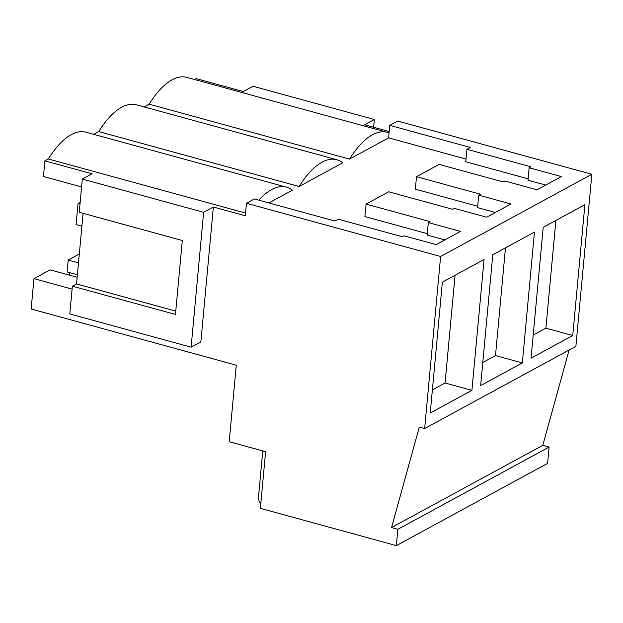 <?xml version="1.0" encoding="UTF-8"?>
<svg xmlns="http://www.w3.org/2000/svg" width="623" height="623" viewBox="0 0 623 623"><rect width="100%" height="100%" fill="white"/><g stroke="black" fill="none" stroke-linecap="round" stroke-linejoin="round"><path stroke-width="0.93" d="M194.508 79.503L196.136 78.615L243.289 91.534L253.016 86.247L374.33 119.499L364.603 124.787L389.196 131.523M81.582 186.947L43.439 176.496L44.895 160.843L92.04 173.77L82.314 179.058L203.635 212.303L213.362 207.015L245.298 215.768L246.459 203.285L440.609 256.489L424.645 428.554L419.295 427.09L391.548 527.556L397.871 529.293L396.353 545.616L260.359 508.345L265.616 451.698L229.194 441.715L236.288 365.21L31.15 308.992L33.961 278.652L50.144 269.852L77.166 277.266M258.856 200.193A82.875 35.55 -74.7 0 1 286.385 187.134L85.974 132.208A82.875 35.55 105.3 0 0 48.306 158.99L44.895 160.843M98.722 131.578L299.126 186.503A82.875 35.55 -74.7 0 1 336.802 159.722L136.39 104.796A82.875 35.55 105.3 0 0 98.722 131.578L93.684 134.319M144.1 106.907L149.131 104.173A82.875 35.55 105.3 0 1 186.807 77.384L387.21 132.31A82.875 35.55 -74.7 0 1 389.064 132.948L388.604 137.854L466.004 159.067M48.306 158.99L245.555 213.05M286.385 187.134A82.875 35.55 -74.7 0 1 292.304 190.21L268.895 202.942M336.802 159.722A82.875 35.55 -74.7 0 1 342.72 162.805L299.126 186.503M387.21 132.31A82.875 35.55 -74.7 0 0 349.542 159.091L149.131 104.173M389.064 132.948L389.764 125.371L397.7 121.057L591.85 174.261L440.609 256.489M424.645 428.554L575.886 346.326L591.85 174.261M396.353 545.616L547.601 463.38L549.112 447.065L542.797 445.328L569.118 350.001M373.613 127.256L374.33 119.499M79.323 253.989L68.203 260.04L78.498 262.859M72.104 289.103L33.961 278.652M83.093 213.331L76.543 283.932L72.377 286.198L175.445 314.444L182.305 240.517L79.238 212.272L82.314 179.058M203.635 212.303L191.121 347.19L69.807 313.937L72.377 286.198M191.121 347.19L200.847 341.902L213.362 207.015M389.764 125.371L470.287 147.441L466.915 149.279L530.882 166.808L529.145 167.751L561.354 176.582L537.042 189.797L504.832 180.974L503.096 181.916L439.122 164.386L416.499 176.683L480.465 194.22L478.729 195.163L510.938 203.986L486.625 217.209L454.416 208.378L452.68 209.32L388.713 191.791L366.083 204.095L430.049 221.624L428.313 222.567L460.522 231.398L436.209 244.613L404 235.79L402.263 236.732L338.297 219.203L334.917 221.04L254.402 198.971L246.459 203.285M444.877 239.91L427.16 235.05L428.313 222.567M427.285 233.664L364.922 216.578L366.083 204.095M495.285 212.498L477.576 207.638L478.729 195.163M477.701 206.26L415.339 189.166L416.499 176.683M529.145 167.751L527.985 180.234L545.701 185.086M466.915 149.279L465.755 161.754L528.117 178.848M349.542 159.091L388.604 137.854M572.747 335.524L531.061 358.186L543.201 227.348L584.88 204.687L572.747 335.524L545.904 328.173L555.895 220.449M522.331 362.936L480.645 385.598L492.785 254.76L534.464 232.099L522.331 362.936L495.487 355.585L505.479 247.861M471.915 390.348L484.055 259.511L442.369 282.172L430.236 413.01L471.915 390.348L445.071 382.989L455.07 275.265M542.797 445.328L391.548 527.556M549.112 447.065L397.871 529.293M262.774 450.92L258.467 497.318A55.969 19.266 5.3 0 0 260.796 503.68M69.675 272.64L69.441 275.148M68.203 260.04L67.097 271.932L77.4 274.751M76.543 283.932L175.756 311.118M533.21 335.073L545.904 328.173M482.794 362.485L495.487 355.585M432.378 389.897L445.071 382.989M80.001 204.033L78.039 203.495L76.076 224.615L81.901 226.211M78.039 203.495L80.157 202.343"/></g></svg>
